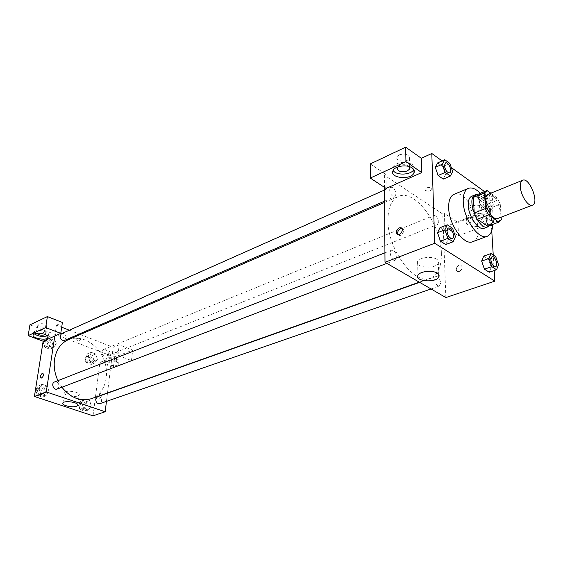 <?xml version="1.0" encoding="UTF-8"?>
<svg xmlns="http://www.w3.org/2000/svg" width="563" height="563" viewBox="0 0 563 563"><rect width="100%" height="100%" fill="white"/><g stroke="black" fill="none" stroke-linecap="round" stroke-linejoin="round"><path stroke-width="0.42" stroke-dasharray="2.81 2.11" d="M488.107 194.263C495.046 190.843 505.067 216.262 497.664 218.5M501.14 217.163L500.275 204.172L497.263 198L490.676 193.222M497.263 198L486.2 202.42L475.981 195.157L487.086 190.618L485.179 194.897L487.896 202.743L492.569 206.072L494.49 201.596L491.802 193.834L490.852 193.151M475.559 195.298L475.981 195.157M486.2 202.42L489.191 208.535L500.275 204.172M487.931 226.242L490.134 224.011L489.191 208.535M489.662 225.594C494.603 220.506 488.895 201.258 480.964 196.072L477.417 194.538M471.688 196.283C473.328 195.657 475.207 196.079 477.318 197.55C486.404 203.384 491.64 226.164 484.279 228.226M490.134 224.011L501.316 219.746M480.338 193.348C487.994 202.314 492.083 212.687 492.611 224.468M453.961 194.362C468.332 187.317 487.945 237.072 472.631 241.724M491.745 230.724L489.557 195.192L484.511 191.547M451.294 167.556L442.096 160.919M494.201 270.543L493.244 255.032M452.659 171.518L445.544 174.614L443.25 179.111L445.544 174.614L442.771 166.557L437.669 162.897L442.771 166.557L449.865 163.411M478.128 197.761L480.83 205.565L485.51 208.859L487.467 204.39L484.792 196.67L480.133 193.334L478.128 197.761L480.83 205.565L485.51 208.859L487.467 204.39L484.792 196.67L480.133 193.334L478.128 197.761L485.179 194.897M498.529 264.73L491.253 267.256L489.254 272.246L491.253 267.256L488.487 259.254L483.701 256.144L488.487 259.254L495.75 256.686M455.46 236.692L448.092 239.507L445.727 244.56L448.092 239.507L445.22 231.133L439.956 227.712L445.22 231.133L452.568 228.268M459.387 271.429C462.61 269.1 463.018 266.975 460.611 265.06C457.269 264.096 454.432 270.887 457.909 271.542L459.387 271.429L457.909 271.542C454.425 270.887 457.269 264.096 460.611 265.06C463.018 266.975 462.61 269.093 459.387 271.429M444.897 226.882L480.007 213.088L493.491 222.462L458.521 235.798L444.897 226.882L444.383 213.44L442.771 214.088L384.381 175.184L386.014 174.439L386.119 188.436M480.007 213.088L479.233 199.358L489.557 195.192M445.861 297.56L442.771 214.088M485.088 218.472C486.636 219.598 487.101 220.872 486.495 222.294C483.962 228.768 463.314 227.565 466.72 221.139C468.254 216.917 480.689 215.08 485.088 218.472M484.884 215.045C480.492 211.632 468.078 213.483 466.551 217.733C463.152 224.187 483.765 225.383 486.291 218.88C486.896 217.452 486.432 216.171 484.884 215.045M479.767 220.661C473.828 221.977 470.731 221.09 470.485 217.987L473.011 216.023C478.979 214.693 482.083 215.573 482.329 218.683L479.767 220.661M472.477 205.833C478.409 204.475 481.499 205.368 481.752 208.514C480.26 212.462 467.937 211.744 469.971 207.824L472.477 205.833M458.521 235.798L457.93 222.491L444.383 213.44M493.491 222.462L492.639 208.873L457.93 222.491M479.233 199.358L492.639 208.873M436.628 259.184C431.821 255.919 419.28 257.453 417.626 261.464C413.925 267.707 435.551 269.522 438.345 263.21C439.049 261.718 438.478 260.373 436.628 259.184M384.381 175.184L384.466 187.352M398.02 234.616L399.188 235.411C402.51 236.298 405.55 229.085 402.088 228.536L401.919 228.508M413.777 169.597L413.904 169.343C414.685 167.478 414.072 165.811 412.06 164.333C407.119 160.539 394.733 162.355 392.981 167.077L393.164 170.392M397.436 167.091L399.463 165.557C403.587 164.129 406.894 164.487 409.371 166.627M399.301 154.832C405.824 153.206 409.217 154.339 409.491 158.231C407.718 162.834 394.663 161.419 397.006 156.873L399.301 154.832M370.271 163.917L386.014 174.439M425.487 190.484C428.147 191.554 430.273 191.237 431.87 189.534C430.632 186.916 428.302 186.712 424.889 188.936L425.487 190.484L424.889 188.936C428.302 186.719 430.632 186.916 431.87 189.541C430.273 191.244 428.147 191.561 425.487 190.484M396.824 257.108L395.437 260.113C392.087 261.675 388.076 251.323 391.602 250.225C394.381 250.268 396.12 252.562 396.824 257.108M438.57 221.942L437.465 224.595C435.023 224.489 433.44 222.329 432.722 218.106L433.82 215.474C436.262 215.566 437.845 217.719 438.57 221.942M395.993 194.052L394.825 196.684C392.094 196.649 390.356 194.376 389.603 189.865L390.764 187.247C393.502 187.275 395.24 189.541 395.993 194.052M440.688 283.076L439.393 286.074C436.923 285.955 435.347 283.766 434.671 279.508L435.959 276.532C438.429 276.644 440.006 278.826 440.688 283.076M441.378 253.139C441.638 266.545 437.972 274.899 430.399 278.199C414.579 285.737 387.309 249.099 387.949 219.795C388.104 207.48 391.517 199.717 398.203 196.515C414.593 188.309 441.16 224.081 441.378 253.139M68.158 339.785C80.988 334.148 97.772 343.824 103.909 359.715C110.271 375.521 104.598 394.044 91.375 398.674M61.902 387.26L57.933 380.644M57.243 389.033L59.052 386.577C58.897 383.199 57.391 381.665 54.534 381.974M101.819 351.805L103.346 349.595C106.604 348.096 109.412 355.07 106.02 356.231C103.423 356.485 102.023 355.014 101.819 351.805M61.578 333.648C64.991 331.938 68.179 339.032 64.611 340.39M97.462 396.739C100.932 395.325 103.43 402.601 99.841 403.664M54.808 336.027L56.462 325.196L61.691 327.23M69.326 330.2L79.2 334.042M80.354 334.492L113.156 347.258L119.222 344.809L132.671 350.095L114.634 357.174L29.938 324.83M106.456 401.377L107.47 393.185M107.498 392.946L113.156 347.258M76.174 338.757L75.745 339.116C76.871 340.58 78.531 340.868 80.734 339.989C80.185 338.778 78.665 338.37 76.174 338.757C78.665 338.377 80.185 338.785 80.734 339.989C78.531 340.875 76.871 340.58 75.745 339.116L76.174 338.764M109.694 351.319L108.898 351.945C107.829 353.846 116.52 355.232 117.203 353.268C116.344 351.34 113.839 350.693 109.694 351.319M38.615 323.957L37.932 324.548C36.771 326.617 46.018 328.377 46.764 326.237C45.744 324.006 43.027 323.253 38.615 323.957M56.462 325.196L62.402 322.479M108.715 359.103C112.874 358.49 115.394 359.131 116.259 361.031L115.443 361.65C111.298 362.262 108.786 361.615 107.92 359.715L108.715 359.103M116.372 358.708C110.967 357.195 107.223 357.378 105.133 359.264C103.367 362.389 117.906 364.669 119.032 361.46C119.377 360.489 118.49 359.567 116.372 358.708M116.055 361.326C118.181 362.178 119.067 363.093 118.723 364.057C117.597 367.252 103.036 364.979 104.802 361.875C106.893 359.996 110.644 359.813 116.055 361.326M36.637 333.261L37.306 332.071C41.732 331.375 44.463 332.128 45.497 334.323L45.343 334.542M47.405 335.787L48.446 334.865C48.833 333.718 47.764 332.627 45.223 331.593C39.586 329.946 35.729 330.108 33.66 332.079L34.28 333.866M99.918 362.424L117.948 355.344L131.475 360.545L113.374 367.449L99.918 362.424L93.022 415.818M131.475 360.545L132.671 350.095M113.374 367.449L114.634 357.174M117.948 355.344L119.222 344.809M94.063 360.742L92.367 355.352L87.758 353.613L84.823 357.294L86.526 362.734L91.157 364.444L94.063 360.742L97.406 359.412L95.71 354L91.093 352.255L88.159 355.943L89.876 361.397L94.507 363.121L97.413 359.419L95.703 354L91.093 352.255L88.152 355.936M91.319 406.029L89.58 400.476L84.844 398.857L81.811 402.819L83.57 408.421L88.328 410.012L91.326 406.036L89.587 400.476L84.844 398.857L81.818 402.826L83.563 408.421L88.328 410.012L91.319 406.029L87.919 407.211L86.195 401.679L81.459 400.068L78.433 404.023L80.171 409.597L84.929 411.18L87.919 407.211M49.087 391.785L47.299 386.056L42.253 384.332L38.938 388.357L40.74 394.142L45.814 395.838L49.087 391.792L47.306 386.056L42.253 384.332L38.946 388.364L40.733 394.142L45.814 395.838L49.087 391.785L45.744 393.058L43.977 387.351L38.931 385.641L35.624 389.666L37.404 395.416L42.478 397.098L45.744 393.058M53.021 345.436L51.289 339.876L46.384 338.032L43.182 341.769L44.927 347.371L49.861 349.194L53.021 345.436L56.314 344L54.569 338.426L49.664 336.561L46.455 340.305L48.214 345.928L53.154 347.765L56.321 344.007M77.863 395.923L79.151 395.015C81.051 392.08 65.575 389.589 64.421 392.657C62.873 394.994 73.781 397.626 77.863 395.923M99.792 398.196C101.713 396.436 102.065 394.846 100.854 393.417C98.631 394.726 98.124 396.338 99.341 398.245L99.792 398.196L99.341 398.245C98.124 396.338 98.631 394.726 100.847 393.417C102.065 394.839 101.713 396.436 99.792 398.196M37.566 390.314L39.354 387.907C43.006 386.295 45.8 393.586 42.014 394.839C39.178 395.142 37.693 393.636 37.566 390.314M43.977 387.351L47.306 386.056M38.931 385.641L42.253 384.332M35.624 389.666L38.946 388.364M37.404 395.416L40.733 394.142M42.478 397.098L45.814 395.838M35.912 390.961L37.7 388.554C41.352 386.943 44.146 394.213 40.36 395.472C37.524 395.775 36.039 394.276 35.912 390.961M80.249 404.635L82.015 402.221C85.477 400.814 87.927 407.971 84.344 409.034C81.748 409.238 80.382 407.774 80.249 404.635M86.195 401.679L89.587 400.476M81.459 400.068L84.844 398.857M78.433 404.023L81.818 402.826M80.171 409.597L83.563 408.421M84.929 411.18L88.328 410.012M78.567 405.226L80.333 402.819C83.796 401.412 86.238 408.555 82.655 409.618C80.059 409.829 78.7 408.365 78.567 405.226M45.068 342.473L46.609 340.305C50.023 338.602 53.154 345.562 49.6 346.928C46.764 347.294 45.258 345.809 45.068 342.473M56.314 344L54.576 338.426L49.664 336.561L46.462 340.305L48.207 345.935L53.154 347.765L56.314 344M51.289 339.876L54.576 338.426M46.384 338.032L49.664 336.561M43.182 341.769L46.462 340.305M44.927 347.371L48.207 345.935M49.861 349.194L53.154 347.765M43.442 343.191L44.984 341.03C48.39 339.327 51.522 346.273 47.961 347.638C45.131 348.004 43.625 346.519 43.442 343.191M86.596 357.955L88.131 355.767C91.382 354.275 94.141 361.129 90.756 362.298C88.166 362.558 86.779 361.115 86.596 357.955M92.367 355.352L95.71 354M87.758 353.613L91.093 352.255M84.823 357.294L88.159 355.943L89.869 361.397L94.507 363.121L97.406 359.412M86.526 362.734L89.869 361.397M91.157 364.444L94.507 363.121M84.936 358.631L86.47 356.442C89.721 354.943 92.48 361.791 89.095 362.959C86.505 363.219 85.119 361.777 84.936 358.631M448.211 228.099C451.42 226.615 455.608 237.403 452.23 238.459M448.092 239.507L445.22 231.133M491.956 256.651C494.905 255.384 498.677 265.757 495.581 266.616M491.253 267.256L488.487 259.254M445.467 162.925C448.401 161.391 452.793 171.687 449.689 172.813M445.544 174.614L442.771 166.557M486.967 196.184L487.945 193.51C490.662 192.152 494.645 202.138 491.745 203.032C489.395 202.849 487.797 200.569 486.967 196.184M487.467 204.39L494.49 201.596M484.792 196.67L491.802 193.834M480.83 205.565L487.896 202.743M485.51 208.859L492.569 206.072M486.995 196.177L487.973 193.496C490.69 192.138 494.673 202.124 491.78 203.025C489.423 202.842 487.825 200.555 486.995 196.177M486.495 222.294L486.291 218.88M466.72 221.139L466.551 217.733M469.971 207.824L470.485 217.987M481.752 208.514L482.329 218.683M438.725 274.568L438.345 263.21M417.95 275.272L417.626 261.464M397.844 234.588L399.188 235.411M413.918 169.843L413.904 169.343M393.023 170.673L392.981 167.077M397.006 156.873L397.154 167.57M409.491 158.231L409.667 167.07M419.273 282.147L430.399 278.199M384.578 202.434L398.203 196.515M391.602 250.225L384.937 252.836M395.437 260.113L386.887 263.371M106.02 356.231L437.465 224.595M103.346 349.595L433.82 215.474M384.564 201.153L394.825 196.684M384.487 190.041L390.764 187.247M431.033 288.967L439.393 286.074M419.604 282.344L435.959 276.532M108.898 351.945L107.92 359.715M117.203 353.268L116.259 361.031M118.723 364.057L119.032 361.46M104.802 361.875L105.133 359.264M37.932 324.548L36.623 332.649M46.764 326.237L45.497 334.323M48.122 336.97L48.446 334.865M33.217 334.795L33.66 332.079M77.807 404.825L79.151 395.015M62.922 403.052L64.421 392.657M40.36 395.472L42.014 394.839M37.7 388.554L39.354 387.907M82.655 409.618L84.344 409.034M80.333 402.819L82.015 402.221M47.961 347.638L49.6 346.928M44.984 341.03L46.609 340.305M89.095 362.959L90.756 362.298M86.47 356.442L88.131 355.767"/><path stroke-width="0.84" d="M520.402 187.176C520.177 183.39 520.937 181.082 522.682 180.251C529.347 176.93 539.635 203.032 532.492 205.15C528.516 207.177 520.859 195.875 520.402 187.176M532.492 205.15L497.664 218.5C493.519 220.576 485.89 209.647 485.616 201.111C485.461 197.402 486.291 195.115 488.107 194.263L522.682 180.251M487.931 226.242L477.304 219.281L488.557 214.904L498.846 222.096L501.316 219.746L501.14 217.163M490.676 193.222L487.086 190.618L484.532 192.827L485.461 208.584L488.557 214.904M484.532 192.827L473.392 197.367L474.222 213.018L485.461 208.584M473.392 197.367L475.559 195.298L486.664 190.758M477.304 219.281L474.222 213.018M477.417 194.538L475.348 194.791C465.495 197.803 478.719 231.344 487.973 226.826L489.662 225.594M487.973 226.826L484.279 228.226C478.67 231.013 468.507 216.628 468.247 205.34C468.092 200.456 469.239 197.437 471.688 196.283L475.348 194.791M487.628 226.361L498.846 222.096M492.611 224.468C492.484 230.851 490.697 234.792 487.248 236.284C478.867 240.443 463.574 218.803 463.229 201.857C463.025 194.587 464.728 190.09 468.36 188.373C471.893 187.106 475.89 188.767 480.338 193.348M487.248 236.284L472.631 241.724C464.13 245.918 448.873 224.588 448.669 207.789C448.521 200.576 450.287 196.1 453.961 194.362L468.36 188.373M484.511 191.547L451.294 167.556M442.096 160.919L431.807 153.488L434.713 243.251L494.849 281.141L494.201 270.543M493.244 255.032L491.745 230.724M444.77 159.723L437.669 162.897L435.312 167.352L438.113 175.501L443.25 179.111L450.393 176.022L452.659 171.518L449.865 163.411L444.77 159.723L442.448 164.178L445.27 172.377L450.393 176.022M490.971 253.54L483.701 256.144L481.654 261.084L484.44 269.184L489.254 272.246L496.566 269.733L498.529 264.73L495.75 256.686L490.971 253.54L488.951 258.494L491.766 266.637L496.566 269.733M447.318 224.813L439.956 227.712L437.535 232.716L440.435 241.189L445.727 244.56L453.131 241.759L455.46 236.692L452.568 228.268L447.318 224.813L444.925 229.831L447.845 238.353L453.131 241.759M384.466 187.352L385.001 262.281L445.861 297.56L494.849 281.141M437.092 273.069C438.95 274.244 439.527 275.56 438.809 277.017C435.994 283.203 414.22 281.394 417.95 275.272C419.618 271.345 432.25 269.86 437.092 273.069M385.001 262.281L434.713 243.251M399.237 227.881L400.75 227.698C404.213 228.247 401.166 235.468 397.844 234.588C395.486 232.681 395.951 230.45 399.237 227.881M421.708 172.581L405.937 161.63L370.264 178.063L386.119 188.436L421.708 172.581L421.321 158.28L431.807 153.488M401.919 228.508L400.575 228.712C398.041 230.288 397.182 232.259 398.02 234.616M412.137 167.943C414.15 169.414 414.769 171.075 413.988 172.932C410.997 180.484 389.103 178.14 393.023 170.673C394.783 165.965 407.19 164.164 412.137 167.943M393.164 170.392C395.845 175.705 411.243 175.135 413.777 169.597M409.371 166.627L409.709 168.928L407.352 170.962C400.828 172.545 397.429 171.412 397.154 167.57L397.436 167.091M370.264 178.063L370.271 163.917L405.67 147.182L405.937 161.63M421.321 158.28L405.67 147.182M57.933 380.644C54.674 373.55 53.548 366.386 54.562 359.166C56.244 349.679 60.776 343.219 68.158 339.785L384.578 202.434M419.273 282.147L91.375 398.674C80.579 401.82 70.755 398.013 61.902 387.26M384.937 252.836L54.534 381.974C50.769 383.248 53.605 390.623 57.243 389.033L386.887 263.371M384.564 201.153L64.611 340.39C61.768 340.749 60.248 339.229 60.044 335.837L61.578 333.648L384.487 190.041M431.033 288.967L99.841 403.664C97.237 403.868 95.858 402.369 95.71 399.181L97.462 396.739L419.604 282.344M61.691 327.23L69.326 330.2M79.2 334.042L80.354 334.492M54.808 336.027L60.769 333.373L45.659 327.567L28.15 335.632L43.14 341.227L54.808 336.027L46.272 391.932L105.168 411.75L106.456 401.377M45.659 327.567L47.391 316.582L29.938 324.83L28.15 335.632M47.391 316.582L62.402 322.479L60.769 333.373M45.343 334.542C42.183 335.773 39.283 335.344 36.637 333.261M34.28 333.866C38.361 336.428 42.732 337.068 47.405 335.787M44.794 334.316C47.334 335.344 48.411 336.428 48.024 337.575C46.785 341.065 31.296 338.18 33.217 334.795C35.286 332.839 39.15 332.677 44.794 334.316M43.14 341.227L34.413 396.472L93.022 415.818L105.168 411.75M76.441 406.261C72.353 407.915 61.381 405.332 62.922 403.052C64.069 400.054 79.629 402.517 77.729 405.374L76.441 406.261M34.413 396.472L46.272 391.932M42.387 373.199L42.83 373.135C43.921 375.064 43.372 376.738 41.183 378.16C40.072 376.724 40.473 375.071 42.387 373.199C40.473 375.071 40.072 376.724 41.183 378.16C43.372 376.738 43.921 375.064 42.83 373.135L42.387 373.199M446.952 231.154L448.211 228.099C451.442 226.565 455.657 237.431 452.244 238.452L452.216 238.466C449.52 238.325 447.768 235.89 446.952 231.154M439.956 227.712L437.535 232.716L444.925 229.831M437.535 232.716L440.435 241.189L447.845 238.353M440.435 241.189L445.727 244.56M452.216 238.466L452.244 238.452C449.548 238.318 447.796 235.876 446.987 231.14L448.197 228.106M490.795 259.698L491.956 256.651C494.926 255.335 498.719 265.785 495.595 266.609L495.56 266.623C493.174 266.426 491.583 264.117 490.795 259.698M483.701 256.144L481.654 261.084L488.951 258.494M481.654 261.084L484.44 269.184L491.766 266.637M484.44 269.184L489.254 272.246M495.56 266.623L495.595 266.609C493.202 266.419 491.612 264.11 490.823 259.684L491.971 256.644M444.411 165.592L445.467 162.925C448.415 161.342 452.842 171.715 449.703 172.806L449.675 172.813C447.029 172.686 445.27 170.272 444.411 165.592M437.669 162.897L435.312 167.352L442.448 164.178M435.312 167.352L438.113 175.501L445.27 172.377M438.113 175.501L443.25 179.111M449.675 172.813L449.703 172.806C447.057 172.672 445.305 170.265 444.439 165.578L445.453 162.932M490.852 193.151L487.086 190.618M480.274 193.278L487.157 190.47M487.776 226.305L498.994 222.04M438.809 277.017L438.725 274.568M400.75 227.698L401.82 228.374M413.988 172.932L413.918 169.843M409.667 167.07L409.709 168.928M48.024 337.575L48.122 336.97M77.729 405.374L77.807 404.825"/></g></svg>

